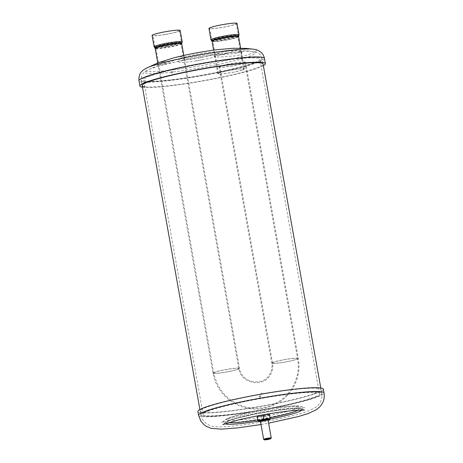 <?xml version="1.0" encoding="UTF-8"?>
<svg xmlns="http://www.w3.org/2000/svg" width="463" height="463" viewBox="0 0 463 463"><rect width="100%" height="100%" fill="white"/><g stroke="black" fill="none" stroke-linecap="round" stroke-linejoin="round"><path stroke-width="0.35" stroke-dasharray="2.31 1.74" d="M165.169 34.436A13.485 1.279 169.9 0 0 179.401 30.61A13.485 1.279 169.9 0 0 167.074 31.513A13.485 1.279 169.9 0 0 152.842 35.338A13.485 1.279 169.9 0 0 165.169 34.436M180.159 30.477A14.26 1.354 -10.1 0 1 165.112 34.522A14.26 1.354 -10.1 0 1 152.084 35.477M172.67 72.153L172.722 72.072C172.392 73.137 171.889 73.223 171.206 72.326L171.154 72.413C171.484 71.354 171.987 71.267 172.67 72.153C172.34 73.218 171.831 73.304 171.154 72.413M259.193 396.698C259.523 395.634 260.027 395.547 260.71 396.438C260.38 397.497 259.87 397.584 259.193 396.698L259.245 396.612C259.575 395.547 260.079 395.46 260.762 396.357L260.594 396.988M260.71 396.438L260.6 396.988M261.097 393.77C261.774 394.661 262.278 394.574 262.614 393.509C261.931 392.624 261.427 392.711 261.097 393.77L261.039 393.851C261.717 394.754 262.22 394.667 262.562 393.596C261.879 392.705 261.375 392.792 261.039 393.851M219.068 66.892A13.485 1.279 -10.1 0 1 232.681 63.286A13.485 1.279 -10.1 0 1 245.593 62.279A13.485 1.279 -10.1 0 1 245.558 62.401A13.485 1.279 -10.1 0 1 231.951 66.006A13.485 1.279 -10.1 0 1 219.04 67.013A13.485 1.279 -10.1 0 1 219.068 66.892M244.8 62.528A12.715 1.204 169.9 0 0 244.834 62.418A12.715 1.204 169.9 0 0 232.657 63.362A12.715 1.204 169.9 0 0 219.827 66.765A12.715 1.204 169.9 0 0 219.798 66.875A12.715 1.204 169.9 0 0 231.969 65.931A12.715 1.204 169.9 0 0 244.8 62.528M260.762 396.357C260.438 397.416 259.934 397.503 259.245 396.612M171.206 72.326C171.53 71.267 172.039 71.18 172.722 72.072M269.599 415.27L266.509 415.433L263.615 416.683L260.426 416.526L257.434 417.447L257.237 416.798M269.304 414.327A6.181 0.585 -10.1 0 1 269.402 414.402A6.181 0.585 -10.1 0 1 266.509 415.433A6.181 0.585 -10.1 0 1 260.426 416.526A6.181 0.585 -10.1 0 1 257.237 416.584A6.181 0.585 -10.1 0 1 257.301 416.463M263.615 416.683L264.304 420.531L258.123 421.295L257.434 417.447M270.184 418.801A6.181 0.585 -10.1 0 1 267.29 419.825A6.181 0.585 -10.1 0 1 261.213 420.913A6.181 0.585 -10.1 0 1 258.018 420.971L258.123 421.295M264.304 420.531L270.242 419.125M260.461 421.463A6.181 0.585 169.9 0 0 261.294 421.371A6.181 0.585 169.9 0 0 268.065 420.109M263.661 439.341A3.86 0.365 169.9 0 0 265.635 439.277A3.86 0.365 169.9 0 0 271.231 437.992M163.098 61.932A13.873 1.314 169.9 0 0 164.348 61.787A13.873 1.314 169.9 0 0 179.094 59.073A13.873 1.314 169.9 0 0 184.465 57.152A13.873 1.314 169.9 0 0 184.5 57.036A13.873 1.314 169.9 0 0 177.329 57.146A13.873 1.314 169.9 0 0 176.009 57.319A36.976 3.507 169.9 0 0 163.098 61.932L158.155 62.771M173.15 58.031L176.009 57.319M164.735 63.952L158.398 65.161L177.717 59.31C183.035 58.384 185.42 58.419 184.882 59.409A13.873 1.314 -10.1 0 1 179.366 61.376L164.735 63.952M184.5 57.036L184.882 59.409A21.107 2.002 169.9 0 1 209.56 54.692A21.107 2.002 169.9 0 1 219.994 55.062C223.542 53.696 228.409 52.765 234.591 52.278L239.903 52.539L241.999 53.54L240.355 54.767L235.488 55.838L221.603 56.92L214.479 57.036A13.873 1.314 -10.1 0 1 219.994 55.062M179.366 61.376A21.107 2.002 169.9 0 0 189.801 61.753A21.107 2.002 169.9 0 0 196.19 60.844A21.107 2.002 169.9 0 0 203.859 59.478A21.107 2.002 169.9 0 0 214.479 57.036L214.056 54.865A13.873 1.314 169.9 0 0 221.221 54.756A13.873 1.314 169.9 0 0 222.547 54.582A36.976 3.507 169.9 0 0 235.453 49.969L241.588 51.219L235.696 53.424L222.547 54.582M263.094 64.108L262.151 58.807A61.4 5.822 169.9 0 0 230.435 59.305A61.4 5.822 169.9 0 0 141.256 80.342A61.4 5.822 169.9 0 0 172.971 79.85A61.4 5.822 169.9 0 0 262.151 58.807A61.4 5.822 -10.1 0 1 172.971 79.85A61.4 5.822 -10.1 0 1 141.256 80.342A61.4 5.822 -10.1 0 1 230.435 59.305A61.4 5.822 -10.1 0 1 262.151 58.807L263.094 64.108A61.4 5.822 -10.1 0 1 173.914 85.146A61.4 5.822 -10.1 0 1 144.757 86.795M142.482 87.229A63.715 6.042 169.9 0 0 172.832 85.533A63.715 6.042 169.9 0 0 263.378 65.694M184.465 57.152A20.991 1.991 -10.1 0 1 209.102 52.441A20.991 1.991 -10.1 0 1 219.456 52.828A20.991 1.991 -10.1 0 1 214.085 54.75A20.991 1.991 -10.1 0 1 201.289 57.609A20.991 1.991 -10.1 0 1 197.961 58.199A20.991 1.991 -10.1 0 1 189.454 59.467A20.991 1.991 -10.1 0 1 179.094 59.073A20.991 1.991 -10.1 0 1 184.465 57.152M235.453 49.969A13.873 1.314 169.9 0 0 234.203 50.114A13.873 1.314 169.9 0 0 219.456 52.828A13.873 1.314 169.9 0 0 214.085 54.75A13.873 1.314 169.9 0 0 214.056 54.865M323.353 389.18A63.715 6.042 -10.1 0 1 315.824 393.527A63.715 6.042 -10.1 0 1 245.76 408.939A63.715 6.042 -10.1 0 1 197.892 411.526M313.816 393.776A61.4 5.822 169.9 0 0 321.073 389.586A61.4 5.822 169.9 0 0 274.947 392.08A61.4 5.822 169.9 0 0 207.43 406.931A61.4 5.822 169.9 0 0 200.172 411.121A61.4 5.822 169.9 0 0 246.299 408.626A61.4 5.822 169.9 0 0 313.816 393.776M290.029 393.863A61.4 5.822 169.9 0 0 200.849 414.906A61.4 5.822 169.9 0 0 232.565 414.408A61.4 5.822 169.9 0 0 321.744 393.371A61.4 5.822 169.9 0 0 290.029 393.863M233.647 414.02A59.085 5.602 -10.1 0 1 203.13 414.501A59.085 5.602 -10.1 0 1 288.947 394.25A59.085 5.602 -10.1 0 1 319.464 393.776A59.085 5.602 -10.1 0 1 233.647 414.02M229.353 59.692A59.085 5.602 169.9 0 0 143.536 79.937A59.085 5.602 169.9 0 0 174.053 79.462A59.085 5.602 169.9 0 0 259.87 59.212A59.085 5.602 169.9 0 0 229.353 59.692M237.033 23.445A14.26 1.354 -10.1 0 1 235.349 24.417A14.26 1.354 -10.1 0 1 219.665 27.867A14.26 1.354 -10.1 0 1 208.958 28.446M211.307 27.386A13.485 1.279 169.9 0 0 209.716 28.307A13.485 1.279 169.9 0 0 219.85 27.763A13.485 1.279 169.9 0 0 234.677 24.498A13.485 1.279 169.9 0 0 236.269 23.578A13.485 1.279 169.9 0 0 226.141 24.128A13.485 1.279 169.9 0 0 211.307 27.386M242.097 69.994A12.715 1.204 -10.1 0 1 228.114 73.073A12.715 1.204 -10.1 0 1 218.565 73.588A12.715 1.204 -10.1 0 1 220.07 72.72A12.715 1.204 -10.1 0 1 234.046 69.647A12.715 1.204 -10.1 0 1 243.602 69.126A12.715 1.204 -10.1 0 1 242.097 69.994M219.398 72.801A13.485 1.279 169.9 0 0 217.807 73.721A13.485 1.279 169.9 0 0 227.935 73.177A13.485 1.279 169.9 0 0 242.768 69.913A13.485 1.279 169.9 0 0 244.36 68.993A13.485 1.279 169.9 0 0 234.232 69.543A13.485 1.279 169.9 0 0 219.398 72.801M167.311 46.329A13.23 1.256 -10.1 0 1 155.319 47.33A13.23 1.256 -10.1 0 1 169.18 43.458A13.23 1.256 -10.1 0 1 181.218 42.718A13.23 1.256 -10.1 0 1 167.311 46.329M167.189 45.791A13.485 1.279 -10.1 0 1 154.868 46.694A13.485 1.279 -10.1 0 1 169.093 42.862A13.485 1.279 -10.1 0 1 181.421 41.965A13.485 1.279 -10.1 0 1 167.189 45.791M154.104 46.827A14.26 1.354 169.9 0 0 167.137 45.878A14.26 1.354 169.9 0 0 182.179 41.826M181.82 43.198A13.745 1.302 -10.1 0 1 167.374 46.948A13.745 1.302 -10.1 0 1 154.914 47.99M181.722 43.655A13.485 1.279 -10.1 0 1 181.687 43.777A13.485 1.279 -10.1 0 1 167.49 47.486A13.485 1.279 -10.1 0 1 155.169 48.383M213.044 372.999A13.485 1.279 169.9 0 0 213.009 373.12A13.485 1.279 169.9 0 0 225.921 372.119A13.485 1.279 169.9 0 0 239.533 368.513A13.485 1.279 169.9 0 0 239.568 368.392A13.485 1.279 169.9 0 0 226.656 369.393A13.485 1.279 169.9 0 0 213.044 372.999M271.822 363.038A13.485 1.279 169.9 0 0 271.787 363.16A13.485 1.279 169.9 0 0 284.704 362.159A13.485 1.279 169.9 0 0 298.311 358.553A13.485 1.279 169.9 0 0 298.346 358.431A13.485 1.279 169.9 0 0 285.434 359.433A13.485 1.279 169.9 0 0 271.822 363.038M272.58 362.911A12.715 1.204 -10.1 0 1 285.411 359.514A12.715 1.204 -10.1 0 1 297.587 358.565A12.715 1.204 -10.1 0 1 297.553 358.68A12.715 1.204 -10.1 0 1 284.722 362.083A12.715 1.204 -10.1 0 1 272.551 363.027A12.715 1.204 -10.1 0 1 272.58 362.911M213.802 372.871A12.715 1.204 -10.1 0 1 226.633 369.468A12.715 1.204 -10.1 0 1 238.804 368.525A12.715 1.204 -10.1 0 1 238.775 368.641A12.715 1.204 -10.1 0 1 225.944 372.038A12.715 1.204 -10.1 0 1 213.773 372.987A12.715 1.204 -10.1 0 1 213.802 372.871M155.956 48.135A12.715 1.204 169.9 0 0 155.927 48.25A12.715 1.204 169.9 0 0 167.548 47.4A12.715 1.204 169.9 0 0 180.929 43.904A12.715 1.204 169.9 0 0 180.964 43.794A12.715 1.204 169.9 0 0 169.342 44.639A12.715 1.204 169.9 0 0 155.956 48.135M267.817 419.883A4.173 0.394 -10.1 0 1 262.232 421.035A4.173 0.394 -10.1 0 1 260.617 421.162M268.036 419.964A3.86 0.365 -10.1 0 1 262.428 421.284A3.86 0.365 -10.1 0 1 260.438 421.318M226.754 53.031A56.255 5.336 169.9 0 0 146.84 70.526A56.255 5.336 169.9 0 0 174.105 71.852A56.255 5.336 169.9 0 0 235.366 60.479A56.255 5.336 169.9 0 0 253.521 51.526A56.255 5.336 169.9 0 0 226.754 53.031M264.431 58.402A63.715 6.042 -10.1 0 1 171.889 80.238A63.715 6.042 -10.1 0 1 138.975 80.747M145.723 68.501A57.03 5.406 169.9 0 0 173.365 69.844A57.03 5.406 169.9 0 0 235.464 58.315A57.03 5.406 169.9 0 0 253.869 49.234M198.569 415.311A63.715 6.042 169.9 0 0 246.432 412.724A63.715 6.042 169.9 0 0 316.495 397.312A63.715 6.042 169.9 0 0 324.025 392.965M302.055 410.004A39.314 3.727 169.9 0 0 301.766 409.147A39.314 3.727 169.9 0 0 270.12 411.572A39.314 3.727 169.9 0 0 229.434 420.682A39.314 3.727 169.9 0 0 225.047 422.812A39.314 3.727 169.9 0 0 225.07 423.714M297.975 410.183A36.183 3.432 169.9 0 0 276.023 409.992A36.183 3.432 169.9 0 0 231.975 419.368A36.183 3.432 169.9 0 0 228.965 422.476M258.059 421.18A39.314 3.727 169.9 0 0 270.265 419.003M257.793 419.912A36.183 3.432 169.9 0 0 270.033 417.73M208.107 410.716A61.4 5.822 -10.1 0 1 275.618 395.865A61.4 5.822 -10.1 0 1 321.744 393.371A61.4 5.822 -10.1 0 1 314.487 397.561A61.4 5.822 -10.1 0 1 246.976 412.411A61.4 5.822 -10.1 0 1 200.849 414.906A61.4 5.822 -10.1 0 1 208.107 410.716M227.941 418.98A40.657 3.854 169.9 0 0 223.403 421.18A40.657 3.854 169.9 0 0 251.091 420.485A40.657 3.854 169.9 0 0 298.386 410.264A40.657 3.854 169.9 0 0 302.744 407.046A40.657 3.854 169.9 0 0 270.016 409.552A40.657 3.854 169.9 0 0 227.941 418.98M294.26 409.344A36.183 3.432 -10.1 0 1 245.986 419.275A36.183 3.432 -10.1 0 1 231.569 417.094A36.183 3.432 -10.1 0 1 279.849 407.168A36.183 3.432 -10.1 0 1 294.26 409.344M210.978 39.795A14.26 1.354 169.9 0 0 221.69 39.216A14.26 1.354 169.9 0 0 237.369 35.767A14.26 1.354 169.9 0 0 239.053 34.794M211.788 40.958A13.745 1.302 169.9 0 0 222.715 40.165A13.745 1.302 169.9 0 0 237.125 36.953A13.745 1.302 169.9 0 0 238.694 36.166M238.595 36.623A13.485 1.279 -10.1 0 1 236.998 37.544A13.485 1.279 -10.1 0 1 222.171 40.808A13.485 1.279 -10.1 0 1 212.037 41.352M236.697 35.854A13.485 1.279 -10.1 0 1 221.87 39.112A13.485 1.279 -10.1 0 1 211.736 39.662A13.485 1.279 -10.1 0 1 213.333 38.742A13.485 1.279 -10.1 0 1 228.161 35.477A13.485 1.279 -10.1 0 1 238.295 34.933A13.485 1.279 -10.1 0 1 236.697 35.854M236.576 36.444A13.23 1.256 169.9 0 0 238.092 35.686A13.23 1.256 169.9 0 0 228.872 35.981A13.23 1.256 169.9 0 0 213.657 39.28A13.23 1.256 169.9 0 0 212.187 40.298A13.23 1.256 169.9 0 0 222.709 39.54A13.23 1.256 169.9 0 0 236.576 36.444M236.333 37.625A12.715 1.204 169.9 0 0 237.832 36.762A12.715 1.204 169.9 0 0 228.282 37.277A12.715 1.204 169.9 0 0 214.3 40.35A12.715 1.204 169.9 0 0 212.801 41.219A12.715 1.204 169.9 0 0 222.35 40.703A12.715 1.204 169.9 0 0 236.333 37.625M244.834 62.418L297.587 358.565C299.393 369.52 297.333 379.677 291.406 389.042C282.094 403.788 263.071 411.347 246.096 407.099C228.537 402.127 217.766 390.76 213.773 372.987L155.927 48.25L154.868 46.694L152.842 35.338M179.401 30.61L181.421 41.965L180.964 43.794L238.804 368.525C240.61 383.416 262.828 387.994 270.103 375.169C272.452 371.459 273.268 367.414 272.551 363.027L219.798 66.875M245.593 62.279L298.346 358.431C300.186 369.584 298.091 379.932 292.055 389.464C282.575 404.477 263.198 412.18 245.922 407.851C229.335 404.147 215.787 389.863 213.009 373.12L157.756 62.922M183.823 55.45L239.568 368.392C241.287 382.623 262.533 386.987 269.454 374.746C271.7 371.21 272.476 367.35 271.787 363.16L219.04 67.013M268.1 419.744L260.299 421.133M157.814 65.433L157.397 63.118M262.151 58.807C261.005 54.559 258.846 53.633 258.956 53.627L258.065 53.025C257.509 52.765 257.196 52.255 253.521 51.526L246.409 50.727L233.468 50.577L217.413 51.989C202.296 53.911 187.822 56.648 173.978 60.207M158.398 65.161L146.84 70.532L143.565 72.963C143.061 73.495 140.746 75.695 141.256 80.342L142.199 85.643L141.256 80.342M196.19 60.844L203.859 59.478M201.289 57.609L197.961 58.199M241.999 53.54L241.588 51.219M304.59 410.05L301.766 409.147C300.163 408.644 300.533 408.175 293.71 408.221C288.582 408.401 281.851 409.101 273.523 410.322C257.567 412.666 239.244 416.619 231.101 419.576C228.988 420.149 226.968 421.232 225.047 422.812L222.709 424.64M261.005 424.513L268.609 423.159M200.172 411.121L200.849 414.906C201.486 419.623 205.404 424.23 211.157 425.919C217.211 427.471 223.033 427.002 236.94 425.647C260.108 423.066 293.756 416.364 307.536 411.329L315.882 407.261L319.308 403.846C321.496 400.865 322.306 397.376 321.744 393.371L321.073 389.586M223.403 421.18L221.638 422.58L236.257 418.118C244.244 416.139 253.244 414.258 263.256 412.475L280.069 409.807L296.048 408.001L304.885 407.753L302.744 407.046C299.625 406.016 300.464 405.872 292.772 405.941C287.349 406.184 280.451 406.936 272.082 408.198C256.218 410.583 238.543 414.414 230.319 417.394C227.281 418.373 224.977 419.64 223.403 421.18M200.849 414.906L199.894 409.529M321.744 393.371L320.79 387.994M203.13 414.501L143.536 79.937M319.464 393.776L259.87 59.212M218.565 73.588L212.801 41.219L211.736 39.662L209.716 28.307M243.602 69.126L237.832 36.762L238.295 34.933L236.269 23.578M217.807 73.721L213.605 50.143M244.36 68.993L240.65 48.158"/><path stroke-width="0.69" d="M152.084 35.477A14.26 1.354 -10.1 0 1 167.126 31.426A14.26 1.354 -10.1 0 1 180.159 30.477L182.179 41.826A14.26 1.354 169.9 0 0 169.151 42.781A14.26 1.354 169.9 0 0 154.104 46.827L152.084 35.477M257.92 420.647L258.018 420.971A6.181 0.585 -10.1 0 1 258.018 420.965A6.181 0.585 -10.1 0 1 260.912 419.935L257.92 420.647L257.237 416.798L260.131 415.548L263.216 415.38L263.904 419.229L260.912 419.935A6.181 0.585 -10.1 0 1 266.995 418.847L270.085 418.465L269.402 414.402L270.085 418.465M263.904 419.229L266.995 418.847A6.181 0.585 -10.1 0 1 270.184 418.789A6.181 0.585 -10.1 0 1 270.184 418.801L270.265 419.252A6.181 0.585 169.9 0 0 267.076 419.304A6.181 0.585 169.9 0 0 258.099 421.417A6.181 0.585 169.9 0 0 260.461 421.463M263.216 415.38L266.213 414.46L269.402 414.402M268.065 420.109A6.181 0.585 169.9 0 0 270.265 419.252M270.716 438.727L271.231 437.992A3.86 0.365 169.9 0 0 271.243 437.957A3.86 0.365 169.9 0 0 269.246 437.986A3.86 0.365 169.9 0 0 263.638 439.312A3.86 0.365 169.9 0 0 263.661 439.341L264.402 439.85A3.224 0.307 169.9 0 0 266.046 439.798A3.224 0.307 169.9 0 0 270.716 438.727A3.224 0.307 169.9 0 0 269.061 438.721A3.224 0.307 169.9 0 0 265.779 439.318A3.224 0.307 169.9 0 0 264.402 439.85M257.22 416.538L257.301 416.463A6.181 0.585 -10.1 0 1 260.131 415.548A6.181 0.585 -10.1 0 1 266.213 414.46A6.181 0.585 -10.1 0 1 269.304 414.327L269.379 414.356M145.723 68.501L158.155 62.771L173.15 58.031C187.156 54.414 201.816 51.636 217.13 49.686L233.08 48.279L246.374 48.407L253.869 49.234A57.03 5.406 169.9 0 0 226.737 50.756A57.03 5.406 169.9 0 0 145.723 68.501C143.669 69.942 138.391 71.956 138.975 80.747A63.715 6.042 -10.1 0 1 231.517 58.917A63.715 6.042 -10.1 0 1 264.431 58.402C263.927 55.936 262.816 53.934 261.103 52.4L258.389 50.571C257.729 50.305 257.405 49.911 253.869 49.234M144.757 86.795A61.4 5.822 -10.1 0 1 142.199 85.643A61.4 5.822 -10.1 0 1 231.378 64.6A61.4 5.822 -10.1 0 1 263.094 64.108L320.79 387.994M263.378 65.694A63.715 6.042 169.9 0 0 265.374 63.703A63.715 6.042 169.9 0 0 232.461 64.212A63.715 6.042 169.9 0 0 139.919 86.049A63.715 6.042 169.9 0 0 142.482 87.229M198.569 415.311L197.892 411.526A63.715 6.042 -10.1 0 1 205.422 407.18A63.715 6.042 -10.1 0 1 275.485 391.767A63.715 6.042 -10.1 0 1 323.353 389.18L324.025 392.965A63.715 6.042 169.9 0 0 276.162 395.552A63.715 6.042 169.9 0 0 206.099 410.965A63.715 6.042 169.9 0 0 198.569 415.311L200.861 421.139L204.299 424.965L206.591 426.516L211.186 428.327L221.221 429.16L237.86 427.87L261.005 424.513M210.978 39.795L208.958 28.446A14.26 1.354 -10.1 0 1 210.642 27.467A14.26 1.354 -10.1 0 1 226.32 24.024A14.26 1.354 -10.1 0 1 237.033 23.445L239.053 34.794A14.26 1.354 169.9 0 0 228.34 35.373A14.26 1.354 169.9 0 0 212.662 38.823A14.26 1.354 169.9 0 0 210.978 39.795L211.788 40.958A13.745 1.302 169.9 0 1 213.31 39.899A13.745 1.302 169.9 0 1 229.121 36.467A13.745 1.302 169.9 0 1 238.694 36.166L238.595 36.623A13.485 1.279 -10.1 0 0 228.462 37.173A13.485 1.279 -10.1 0 0 213.634 40.431A13.485 1.279 -10.1 0 0 212.037 41.352L211.788 40.958M154.104 46.827L154.914 47.99A13.745 1.302 -10.1 0 1 169.313 43.968A13.745 1.302 -10.1 0 1 181.82 43.198L182.179 41.826M154.914 47.99L155.169 48.383A13.485 1.279 -10.1 0 1 155.198 48.268A13.485 1.279 -10.1 0 1 169.4 44.558A13.485 1.279 -10.1 0 1 181.722 43.655L181.82 43.198M260.617 421.162A4.173 0.394 -10.1 0 1 261.248 420.572A4.173 0.394 -10.1 0 1 266.132 419.64A4.173 0.394 -10.1 0 1 267.817 419.883L268.036 419.964A3.86 0.365 -10.1 0 0 266.046 419.993A3.86 0.365 -10.1 0 0 260.438 421.318L263.638 439.312M270.265 419.003A39.314 3.727 169.9 0 0 297.553 412.261A39.314 3.727 169.9 0 0 302.055 410.004M270.033 417.73A36.183 3.432 169.9 0 0 294.665 411.619A36.183 3.432 169.9 0 0 297.975 410.183M225.07 423.714A39.314 3.727 169.9 0 0 258.059 421.18M228.965 422.476A36.183 3.432 169.9 0 0 257.793 419.912M157.756 62.922L155.169 48.383M183.823 55.45L181.722 43.655M258.099 421.417L258.018 420.965M271.243 437.957L268.036 419.964M139.919 86.049L138.975 80.747M265.374 63.703L264.431 58.402M268.609 423.159L298.184 416.607L308.317 413.511L316.68 409.535L320.379 406.236L322.514 403.036C324.106 399.916 324.609 396.56 324.025 392.965M222.72 424.635L236.819 420.363C244.748 418.402 253.695 416.532 263.661 414.755C276.243 412.55 286.938 411.08 295.747 410.345L304.573 410.05M199.894 409.529L142.199 85.643M238.694 36.166L239.053 34.794M213.605 50.143L212.037 41.352M240.65 48.158L238.595 36.623"/></g></svg>
